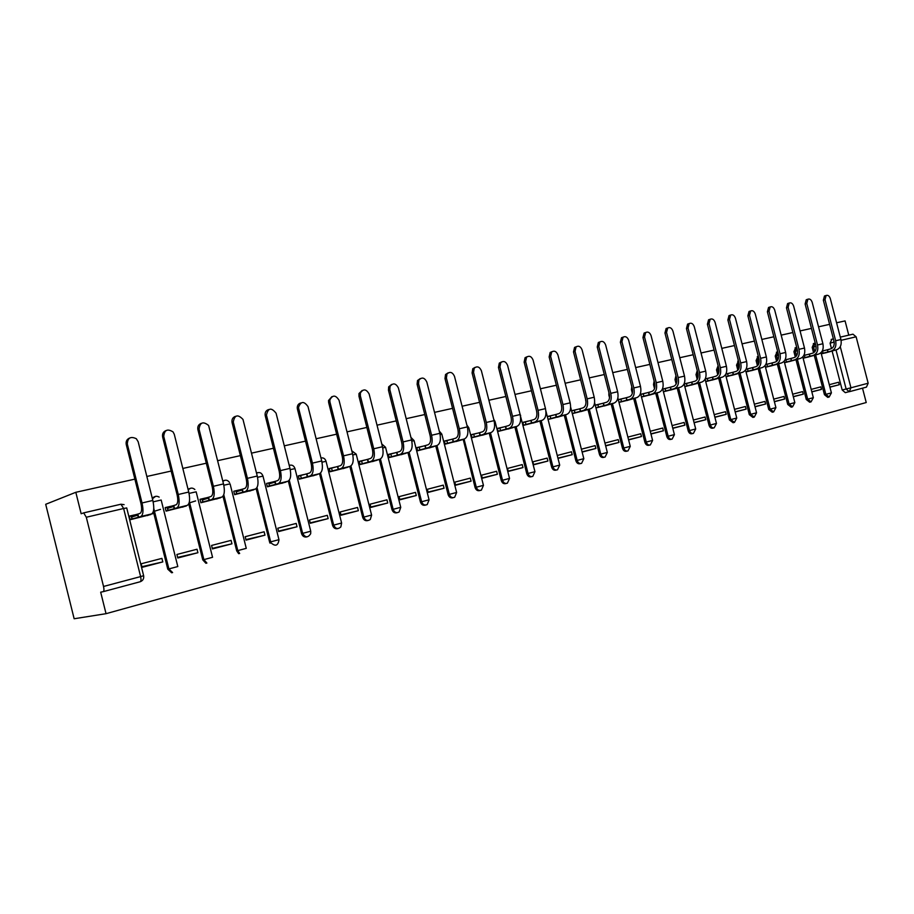 <?xml version="1.0" encoding="UTF-8"?>
<svg xmlns="http://www.w3.org/2000/svg" width="914" height="914" viewBox="0 0 914 914"><rect width="100%" height="100%" fill="white"/><g stroke="black" fill="none" stroke-linecap="round" stroke-linejoin="round"><path stroke-width="1.37" d="M154.546 496.69L152.227 498.016M189.712 488.522L188.033 489.264M223.793 480.604L222.776 480.935M737.735 361.213L738.455 361.007L736.535 365.132L737.895 364.755L738.523 361.259M757.946 356.471L756.106 360.55L757.478 360.162L758.346 356.46M777.003 352.039L775.232 356.06L776.603 355.672L777.734 351.833L776.386 352.221M795.626 347.708L793.923 351.673L795.294 351.284L796.7 347.377L795.054 347.88M813.848 343.481L812.192 347.389L813.574 347L815.105 343.104M134.884 479.13L75.816 492.292L45.7 504.3L74.148 618.755L106.035 613.682L866.232 402.526L862.508 388.176M848.763 335.152L845.073 320.905L836.584 322.791M829.615 324.344L818.533 326.812M811.438 328.4L800.07 330.925M792.861 332.536L781.173 335.141M773.85 336.775L761.842 339.448M754.393 341.105L742.054 343.858M734.468 345.549L721.797 348.371M714.074 350.085L701.038 352.987M693.178 354.746L679.776 357.728M671.779 359.51L657.989 362.584M649.843 364.4L635.653 367.565M627.358 369.405L612.757 372.661M604.291 374.546L589.256 377.893M580.63 379.813L565.149 383.263M556.363 385.228L540.403 388.781M531.445 390.781L515.005 394.437M505.853 396.482L488.899 400.252M479.564 402.331L462.084 406.227M452.556 408.352L434.527 412.374M424.793 414.545L406.182 418.681M396.23 420.897L377.025 425.181M366.857 427.444L347.012 431.865M336.626 434.184L316.118 438.754M305.493 441.119L284.3 445.838M273.423 448.26L251.499 453.15M240.371 455.629L217.692 460.679M206.301 463.215L182.823 468.448M171.158 471.053L146.846 476.468M106.035 613.682L100.677 592.169L103.145 591.678C104.047 591.187 104.173 589.45 103.533 586.457L86.304 517.244L83.688 512.88L81.152 513.748L75.816 492.292M848.649 391.775L845.29 392.666L842.182 389.97L832.117 351.079M831.466 348.588L830.072 343.196L833.979 342.099L833.831 340.625M840.274 346.646L850.945 387.799L868.163 383.217L856.121 336.798L841.097 340.316M868.163 383.217L866.449 387.113L849.243 391.729L846.136 389.01L836.002 349.925M852.968 334.181L840.297 337.117L852.968 334.181L856.121 336.798M811.838 391.912L821.469 389.387L811.803 391.763M821.469 389.387L820.818 386.873L811.186 389.387M803.132 358.254L812.763 355.763M793.329 396.756L803.269 394.151L793.283 396.607M803.269 394.151L802.618 391.615L792.667 394.208M784.532 362.721L794.483 360.15M774.398 401.714L784.658 399.03L774.352 401.566M784.658 399.03L783.995 396.459L773.724 399.132M765.509 367.279L775.769 364.64M755.021 406.799L765.612 404.022L754.975 406.627M765.612 404.022L764.949 401.417L754.347 404.182M746.041 371.952L756.632 369.222M735.187 411.986L746.132 409.118L735.142 411.814M746.132 409.118L745.447 406.49L734.513 409.346M726.104 376.739L737.05 373.917M714.885 417.31L726.184 414.35L714.839 417.127M726.184 414.35L725.499 411.688L714.2 414.625M705.711 381.629L717.01 378.727M694.092 422.748L705.757 419.697L694.046 422.565M705.757 419.697L705.071 417.001L693.395 420.04M684.815 386.645L696.491 383.652M672.795 428.335L684.849 425.181L672.75 428.129M684.849 425.181L684.14 422.451L672.087 425.593M663.415 391.786L675.469 388.69M650.974 434.047L663.415 430.791L650.917 433.83M663.415 430.791L662.707 428.026L650.254 431.271M641.479 397.042L653.944 393.854M628.604 439.908L641.457 436.538L628.546 439.68M641.457 436.538L640.748 433.75L627.884 437.098M618.995 402.434L631.871 399.144M605.708 445.906L618.949 442.433L605.651 445.666M618.949 442.433L618.23 439.611L604.977 443.062M595.997 407.952L609.261 404.571M582.287 452.042L595.871 448.477L582.218 451.79M595.871 448.477L595.14 445.621L581.544 449.151M572.461 413.608L586.068 410.135M558.26 458.337L572.198 454.681L558.191 458.074M572.198 454.681L571.456 451.779L557.517 455.412M548.32 419.4L562.281 415.836M547.909 461.044L547.155 458.108L532.851 461.833L533.605 464.792L547.909 461.044L533.536 464.518M528.543 421.011L522.797 422.382L523.551 425.341L537.866 421.697M522.979 467.58L522.214 464.598L507.521 468.425L508.287 471.418L522.979 467.58L508.218 471.133M503.088 427.078L497.353 428.449L498.119 431.442L512.823 427.695M497.376 474.286L496.61 471.258L481.518 475.189L482.295 478.228L497.376 474.286L482.215 477.931M476.937 433.316L471.224 434.676L471.99 437.715L487.093 433.864M471.087 481.164L470.31 478.113L454.806 482.146L455.583 485.231L471.087 481.164L455.503 484.9M450.065 439.714L444.375 441.074L445.164 444.147L460.679 440.205M444.067 488.247L443.279 485.14L427.352 489.287L428.14 492.418L444.067 488.247L428.049 492.075M422.462 446.295L416.795 447.643L417.584 450.762L433.533 446.718M416.304 495.514L415.504 492.372L399.121 496.633L399.921 499.809L416.304 495.514L399.829 499.444M394.071 453.058L388.439 454.395L389.238 457.571L405.633 453.401M387.742 502.997L386.942 499.809L370.09 504.197L370.901 507.407L387.742 502.997L370.81 507.019M364.869 460.016L359.271 461.353L360.082 464.563L376.945 460.29M358.368 510.686L357.557 507.453L340.214 511.966L341.048 515.233L358.368 510.686L340.933 514.822M334.81 467.18L329.257 468.505L330.08 471.761L347.434 467.362M328.149 518.604L327.315 515.325L309.469 519.975L310.303 523.276L328.149 518.604L310.2 522.842M303.882 474.549L298.364 475.863L299.198 479.176L317.067 474.64M297.027 526.761L296.193 523.425L277.81 528.212L278.656 531.571L297.027 526.761L278.542 531.103M272.018 482.146L266.557 483.449L267.402 486.796L285.796 482.146M274.943 482.101L268.945 483.917M264.98 535.158L264.135 531.777L245.192 536.701L246.049 540.117L264.98 535.158L245.923 539.603M239.194 489.961L233.79 491.252L234.635 494.657L253.601 489.87M242.199 489.973L236.132 491.835M231.95 543.807L231.093 540.368L211.568 545.452L212.436 548.914L231.95 543.807L212.299 548.366M205.364 498.027L200.006 499.307L200.874 502.757L220.423 497.822M208.449 498.096L202.325 499.992M197.904 552.719L197.036 549.234L176.905 554.478L177.784 557.997L197.904 552.719L177.636 557.403M170.472 506.345L165.183 507.601L166.062 511.12L186.216 506.025M173.637 506.47L167.456 508.413M162.795 561.916L161.915 558.374L141.144 563.789L142.036 567.354L162.795 561.916L141.864 566.703M134.472 514.925L129.251 516.159L130.142 519.735L150.947 514.479M137.74 515.13L131.479 517.118M167.765 569.159L168.896 568.919L172.597 572.564L171.638 572.758L167.765 569.159L153.346 511.452M202.759 559.859L203.879 559.619L206.884 563.058L205.89 563.264L202.759 559.859L188.741 503.877M236.692 550.845L237.789 550.605L239.662 553.45L238.634 553.667L236.692 550.845L222.993 496.211M278.976 539.717C278.13 545.692 275.491 546.755 271.047 542.882L269.984 543.122L269.607 542.105L256.16 488.59M307.07 536.849C304.419 537.489 302.58 536.415 301.551 533.616L288.333 481.061M337.974 528.566C335.392 529.217 333.599 528.155 332.57 525.367L319.534 473.669M368.011 520.512C365.486 521.174 363.715 520.123 362.698 517.37L349.891 466.631M397.19 512.697C394.722 513.36 392.986 512.32 391.98 509.589L379.333 459.582M425.558 505.088C423.148 505.762 421.445 504.745 420.44 502.026L407.964 452.727M453.15 497.696C450.796 498.37 449.128 497.365 448.123 494.668L435.795 446.055M479.987 490.498C477.691 491.184 476.045 490.19 475.063 487.516L463.238 439.463L461.421 439.817L464.323 438.983C467.591 437.36 468.596 433.339 467.34 426.895L454.487 376.328C452.476 372.089 449.962 371.301 446.969 373.986L446.409 377.996L444.981 378.522L445.541 374.512L448.066 372.878M506.116 483.495C503.865 484.192 502.254 483.209 501.272 480.547L489.241 433.259M531.594 476.674L531.514 476.685C529.332 477.359 527.755 476.388 526.795 473.76L514.902 427.101M556.443 470.024L556.215 470.082C554.101 470.687 552.582 469.716 551.656 467.157L539.9 421.114M580.653 463.558L580.287 463.638C578.254 464.198 576.78 463.227 575.866 460.725L564.258 415.276M604.234 457.24L603.766 457.354C601.789 457.88 600.349 456.909 599.47 454.452L587.999 409.586M585.977 401.692L585.863 400.481M627.21 451.093L626.661 451.219C624.742 451.71 623.348 450.751 622.491 448.34L611.146 404.045M609.524 397.704L608.85 395.088L609.455 394.917M649.626 445.095L648.997 445.244C647.123 445.701 645.764 444.741 644.93 442.376L633.71 398.63M632.339 393.249L631.448 389.787L632.454 389.501M671.482 439.246L670.785 439.406C668.968 439.84 667.643 438.891 666.82 436.561L655.738 393.351M654.527 388.656L653.499 384.623L654.824 384.234L654.664 383.206C655.464 387.502 654.538 390.267 651.876 391.466L648.712 392.357L649.328 394.768L652.493 393.888C656.092 392.266 657.337 388.541 656.252 382.715L644.53 337.015L642.953 337.54L644.096 333.05L645.638 332.536M692.812 433.533L692.058 433.716C690.287 434.116 688.996 433.179 688.196 430.882L677.228 388.199M676.154 384.029L675.012 379.573L676.337 379.184L676.28 377.059M713.628 427.958L712.817 428.152C711.092 428.54 709.835 427.603 709.047 425.341L698.205 383.172M697.233 379.401L696.011 374.649L697.348 374.26L697.496 371.507M733.953 422.519L733.097 422.725L729.418 419.926L718.69 378.27M717.798 374.82L716.507 369.839L717.867 369.45L718.244 366.263M753.799 417.195L752.896 417.412L749.309 414.648L738.695 373.472M737.872 370.284L736.535 365.132M773.198 412.008L772.25 412.225L768.731 409.483L758.232 368.788M757.466 365.806L756.106 360.55M792.141 406.936L791.17 407.164L787.731 404.434L777.334 364.206M776.603 361.396L775.232 356.06M810.661 401.977L809.655 402.206L806.285 399.509L796.003 359.728M795.317 357.054L793.923 351.673M828.769 397.122L827.73 397.373L824.439 394.677L814.26 355.352M813.597 352.793L812.192 347.389M829.935 387.17L839.269 384.725L829.901 387.033M839.269 384.725L838.618 382.246L829.284 384.68M821.32 353.889L830.655 351.479M825.548 350.233L822.246 351.022M807.428 354.552L803.852 355.409M788.908 358.962L785.035 359.888M769.954 363.486L765.783 364.48M750.565 368.102L746.064 369.176M730.709 372.832L725.887 373.986M710.384 377.676L705.22 378.91M689.579 382.635L684.118 383.937M668.26 387.719L662.707 389.044M646.404 392.929L640.771 394.265M624.011 398.264L618.287 399.624M601.058 403.737L595.265 405.108M577.499 409.346L571.73 410.717M553.347 415.105L547.577 416.476M585.543 398.995L585.68 400.526M608.907 392.563L608.85 395.088M631.768 386.645L631.448 389.787M654.116 381.058L653.499 384.623M675.949 375.734L675.012 379.573M697.233 370.638L696.011 374.649M718.096 365.714L716.507 369.839M831.877 339.277L830.072 343.196M825.411 352.907L836.641 349.754C840.423 348.177 841.851 344.761 840.914 339.517L830.312 298.592C829.352 295.919 827.958 294.891 826.13 295.485L825.011 299.678L823.354 300.203L824.474 296.01L825.193 295.782M822.189 351.125L827.513 349.754L828.084 351.913L831.386 351.01C835.168 349.434 836.584 346.006 835.647 340.751L825.011 299.678M828.084 351.913L821.263 353.695M823.354 300.203L833.979 341.219C834.676 345.115 833.625 347.663 830.826 348.84L827.513 349.754M807.53 357.203L818.67 354.061C822.44 352.473 823.857 349.034 822.908 343.733L812.192 302.34C811.209 299.621 809.781 298.581 807.907 299.209L806.776 303.459L805.12 303.974L806.251 299.746L807.028 299.495M803.794 355.523L809.438 354.061L810.01 356.254L813.3 355.352C817.07 353.764 818.476 350.313 817.527 344.989L806.776 303.459M810.01 356.254L803.075 358.06M805.12 303.974L815.859 345.458C816.568 349.399 815.528 351.97 812.729 353.147L809.438 354.061M789.262 361.578L800.298 358.459C804.057 356.871 805.451 353.398 804.491 348.04L793.66 306.167C792.655 303.402 791.193 302.363 789.262 303.037L788.119 307.31L786.474 307.835L787.617 303.562L788.451 303.288M784.966 360.025L790.941 358.459L791.513 360.687L794.803 359.785C798.55 358.185 799.944 354.701 798.985 349.331L788.119 307.31M791.513 360.687L784.486 362.527M786.474 307.835L797.328 349.799C798.036 353.787 797.008 356.369 794.22 357.557L790.941 358.459M770.571 366.068L781.504 362.961C785.24 361.373 786.623 357.865 785.652 352.45L774.706 310.086C773.667 307.275 772.159 306.224 770.182 306.944L769.028 311.263L767.394 311.788L768.548 307.47L769.451 307.184M765.704 364.617L772.033 362.972L772.604 365.212L775.872 364.309C779.608 362.721 780.99 359.202 780.008 353.764L769.028 311.263M772.604 365.212L765.452 367.097M767.394 311.788L778.362 354.232C779.082 358.265 778.065 360.881 775.301 362.07L772.033 362.972M751.457 370.65L762.265 367.577C765.989 365.977 767.36 362.435 766.366 356.963L755.295 314.108C754.244 311.24 752.69 310.189 750.657 310.954L749.491 315.307L747.869 315.833L749.034 311.48L750.017 311.16M745.984 369.336L752.668 367.588L753.25 369.85L756.506 368.959C760.231 367.359 761.591 363.806 760.597 358.311L749.491 315.307M753.25 369.85L745.984 371.758M747.869 315.833L758.951 358.779C759.694 362.858 758.677 365.486 755.924 366.674L752.668 367.588M731.897 375.346L742.579 372.295C746.281 370.696 747.629 367.12 746.624 361.578L735.439 318.209C734.353 315.284 732.754 314.233 730.663 315.056L729.498 319.443L727.875 319.969L729.041 315.581L730.115 315.227M725.796 374.157L732.857 372.306L733.451 374.603L736.684 373.7C740.386 372.101 741.734 368.525 740.717 362.961L729.498 319.443M733.451 374.603L726.059 376.545M727.875 319.969L739.083 363.418C739.837 367.554 738.832 370.204 736.101 371.404L732.857 372.306M711.88 380.155L722.426 377.128C726.116 375.517 727.441 371.918 726.413 366.297L715.102 322.413C713.983 319.432 712.349 318.38 710.189 319.249L709.013 323.682L707.402 324.207L708.579 319.786L709.744 319.397M705.128 379.104L712.577 377.139L713.171 379.459L716.393 378.567C720.072 376.968 721.386 373.346 720.358 367.714L709.013 323.682M713.171 379.459L705.654 381.435M707.402 324.207L718.735 368.182C719.501 372.352 718.518 375.037 715.799 376.237L712.577 377.139M691.395 385.068L701.792 382.075C705.448 380.464 706.751 376.819 705.711 371.141L694.274 326.721C693.12 323.67 691.43 322.619 689.213 323.567L688.036 328.012L686.437 328.537L687.614 324.093L688.882 323.67M684.163 384.108L691.795 382.086L692.401 384.44L695.611 383.549C699.256 381.938 700.558 378.293 699.507 372.592L688.036 328.012M692.401 384.44L684.769 386.451M686.437 328.537L697.896 373.061C698.673 377.276 697.713 379.996 695.006 381.195L691.795 382.086M670.408 390.107L680.644 387.136C684.278 385.525 685.569 381.846 684.506 376.1L672.944 331.142C671.744 328.012 669.996 326.961 667.711 327.989L666.546 332.456L664.958 332.993L666.123 328.514L667.528 328.046M662.753 389.215L670.522 387.159L671.127 389.547L674.315 388.656C677.937 387.045 679.216 383.354 678.154 377.585L666.546 332.456M671.127 389.547L663.358 391.592M664.958 332.993L676.543 378.053C677.331 382.326 676.383 385.068 673.698 386.268L670.522 387.159M648.906 395.259L658.983 392.323C662.593 390.712 663.85 386.999 662.764 381.184L651.076 335.667C649.831 332.456 648.026 331.416 645.672 332.525L644.53 337.015M649.328 394.768L641.434 396.859M640.817 394.448L648.712 392.357M642.953 337.54L654.664 383.172M626.878 400.549L636.772 397.647C640.348 396.036 641.582 392.289 640.486 386.394L628.661 340.294C627.37 337.015 625.507 335.975 623.074 337.175L621.943 341.687L620.378 342.213L621.509 337.712L623.142 337.129M618.332 399.818L626.364 397.681L626.993 400.126L630.123 399.247C633.688 397.636 634.922 393.865 633.813 387.959L621.943 341.687M626.993 400.126L618.949 402.251M620.378 342.213L632.225 388.416C633.048 392.803 632.134 395.591 629.495 396.802L626.364 397.681M604.303 405.965L614.014 403.108C617.556 401.486 618.755 397.704 617.636 391.74L605.674 345.058C604.325 341.676 602.395 340.648 599.881 341.962L598.784 346.475L597.242 347L598.339 342.499L600.041 341.847M595.322 405.302L603.446 403.143L604.085 405.61L607.182 404.742C610.712 403.131 611.923 399.327 610.792 393.34L598.784 346.475M604.085 405.61L595.951 407.77M597.242 347L609.227 393.797C610.061 398.23 609.17 401.052 606.553 402.263L603.446 403.143M581.155 411.517L590.661 408.707C594.169 407.084 595.345 403.257 594.203 397.224L582.104 349.925C580.676 346.452 578.676 345.435 576.083 346.886L575.032 351.387L573.501 351.913L574.552 347.423L576.346 346.68M571.776 410.912L579.944 408.741L580.584 411.243L583.658 410.375C587.154 408.764 588.33 404.925 587.176 398.87L575.032 351.387M580.584 411.243L572.415 413.414M573.501 351.913L585.623 399.315C586.48 403.817 585.611 406.661 583.018 407.873L579.944 408.741M557.414 417.218L566.703 414.442C570.165 412.831 571.319 408.958 570.153 402.846L557.917 354.929C556.409 351.342 554.318 350.348 551.656 351.959L550.662 356.437L549.143 356.963L550.137 352.496L552.033 351.65M547.623 416.67L555.826 414.488L556.477 417.024L559.517 416.167C562.978 414.545 564.109 410.672 562.944 404.536L550.662 356.437M556.477 417.024L548.274 419.206M549.143 356.963L561.402 404.982C562.27 409.529 561.424 412.408 558.865 413.619L555.826 414.488M533.056 423.056L542.116 420.337C545.544 418.715 546.652 414.807 545.475 408.615L533.079 360.07C531.491 356.346 529.309 355.386 526.555 357.191L525.63 361.613L524.133 362.138L525.059 357.717L527.081 356.746M522.842 422.588L531.08 420.383L531.731 422.954L534.747 422.097C538.152 420.486 539.26 416.567 538.072 410.352L525.63 361.613M531.731 422.954L523.494 425.147M524.133 362.138L536.552 410.797C537.432 415.413 536.609 418.315 534.084 419.526L531.08 420.383M508.07 429.054L516.878 426.381C520.249 424.77 521.334 420.817 520.123 414.545L507.59 365.349C505.876 361.464 503.603 360.55 500.758 362.595L499.935 366.925L498.461 367.451L499.284 363.121L501.443 361.978M497.399 428.655L505.671 426.438L506.333 429.043L509.304 428.198C512.663 426.587 513.737 422.622 512.526 416.327L499.935 366.925M506.333 429.043L498.061 431.248M498.461 367.451L511.017 416.773C511.92 421.445 511.132 424.382 508.641 425.581L505.671 426.438M482.409 435.213L490.955 432.596C494.28 430.985 495.319 426.998 494.086 420.634L481.392 370.764C479.553 366.72 477.165 365.851 474.24 368.182L473.543 372.386L472.081 372.912L472.789 368.708L475.12 367.359M471.27 434.881L479.576 432.665L480.25 435.304L483.175 434.458C486.488 432.848 487.516 428.849 486.282 422.462L473.543 372.386M480.25 435.304L471.944 437.509M472.081 372.912L484.797 422.908C485.722 427.638 484.957 430.608 482.501 431.808L479.576 432.665M456.052 441.531L462.907 439.565M444.433 441.279L452.761 439.051L453.447 441.725L456.326 440.891C459.582 439.28 460.576 435.235 459.308 428.769L446.409 377.996M453.447 441.725L445.107 443.941M444.981 378.522L457.857 429.214C458.794 434.001 458.063 437.006 455.64 438.206L452.761 439.051M428.986 448.031L436.949 445.541C440.16 443.93 441.131 439.851 439.84 433.327L426.827 382.052C424.587 377.573 421.948 376.899 418.909 380.03L418.521 383.766L417.115 384.28L417.504 380.544L420.246 378.567M416.853 447.86L425.204 445.609L425.901 448.328L428.735 447.506C431.922 445.895 432.882 441.816 431.591 435.258L418.521 383.766M425.901 448.328L417.538 450.556M417.115 384.28L430.151 435.692C431.111 440.548 430.414 443.587 428.038 444.787L425.204 445.609M401.166 454.704L408.809 452.281C411.951 450.671 412.877 446.558 411.563 439.942L398.39 387.936C395.865 383.195 393.077 382.669 390.05 386.348L389.844 389.695L388.461 390.209L388.667 386.873L391.649 384.406M388.484 454.612L396.882 452.361L397.579 455.115L400.355 454.304C403.485 452.704 404.388 448.568 403.074 441.919L389.844 389.695M397.579 455.115L389.181 457.366M388.461 390.209L401.669 442.353C402.651 447.277 401.977 450.351 399.658 451.55L396.882 452.361M372.558 461.57L379.858 459.216C382.943 457.617 383.811 453.458 382.475 446.74L369.13 393.98C366.228 388.953 363.304 388.621 360.356 392.997L360.344 395.808L358.985 396.31L358.996 393.511L362.218 390.427M359.316 461.57L367.736 459.308L368.445 462.107L371.164 461.307C374.226 459.696 375.083 455.526 373.735 448.785L360.344 395.808M368.445 462.107L360.025 464.358M358.985 396.31L372.364 449.208C373.358 454.201 372.729 457.308 370.456 458.497L367.736 459.308M343.138 468.631L350.073 466.357C353.09 464.758 353.912 460.553 352.541 453.744L339.014 400.218C335.621 394.848 332.57 394.779 329.84 400.001L329.965 402.08L328.652 402.594L328.514 400.515L331.919 396.619M329.314 468.722L337.746 466.46L338.466 469.293L341.128 468.505C344.121 466.905 344.921 462.69 343.538 455.846L329.965 402.08M338.466 469.293L330.023 471.544M328.652 402.594L342.202 456.269C343.218 461.33 342.624 464.461 340.408 465.66L337.746 466.46M312.874 475.886L319.42 473.703C322.345 472.115 323.11 467.865 321.717 460.953L308.018 406.627C303.996 400.926 300.832 401.177 298.524 407.381L298.695 408.558L297.416 409.061L297.244 407.884C297.29 405.302 298.455 403.668 300.729 402.994M298.421 476.091L306.887 473.806L307.607 476.685L310.2 475.908C313.114 474.32 313.856 470.059 312.451 463.124L298.695 408.558M307.607 476.685L299.141 478.959M297.416 409.061L311.137 463.535C312.188 468.676 311.628 471.841 309.48 473.029L306.887 473.806M281.718 483.369L287.841 481.267C290.686 479.69 291.395 475.383 289.967 468.379L276.085 413.231C271.309 407.244 268.099 407.861 266.454 415.082L265.197 415.584C264.774 412.5 265.905 410.5 268.59 409.563M275.834 484.306L269.459 485.951L268.716 483.038L275.091 481.381L275.834 484.306L278.347 483.552C281.169 481.964 281.866 477.656 280.427 470.607L266.488 415.219M268.716 483.038L269.459 485.951L267.345 486.579M265.231 415.721L279.147 471.018C280.221 476.228 279.707 479.439 277.616 480.615L275.091 481.381M249.625 491.069L255.314 489.07C258.068 487.493 258.719 483.14 257.257 476.034L242.987 419.423C237.811 413.996 234.578 414.887 233.287 422.085L232.076 422.576C231.573 419.446 232.704 417.367 235.469 416.338M243.09 492.155L236.635 493.823L235.892 490.852L242.347 489.196L243.09 492.155L245.535 491.412C248.265 489.835 248.882 485.471 247.42 478.33L233.287 422.085M236.635 493.823L234.59 494.44M232.076 422.576L246.174 478.73C247.271 484.02 246.803 487.265 244.792 488.442L242.347 489.196M216.572 498.998L221.782 497.102C224.444 495.537 225.027 491.138 223.519 483.917L208.609 425.467C203.125 421.091 199.938 422.325 199.058 429.169L197.892 429.66C197.378 426.518 198.521 424.404 201.32 423.331M200.075 499.535L208.586 497.239L209.34 500.244L211.705 499.524C214.322 497.959 214.881 493.549 213.373 486.294L199.058 429.169M209.34 500.244L200.817 502.54M189.529 502.826L195.665 500.918M197.892 429.66L212.185 486.682C213.305 492.052 212.893 495.331 210.94 496.496L208.586 497.239M182.503 507.167L187.21 505.385C189.758 503.831 190.272 499.387 188.741 492.052L174.277 434.287L173.043 431.899C167.411 428.449 164.303 429.968 163.743 436.469L162.623 436.961C162.109 433.819 163.263 431.682 166.074 430.551M165.24 507.841L173.763 505.533L174.528 508.584L176.802 507.887C179.327 506.333 179.807 501.866 178.264 494.497L163.743 436.469M174.528 508.584L166.005 510.892M154.306 511.292L160.51 509.338M162.623 436.961L177.122 494.885C178.264 500.346 177.899 503.648 176.036 504.814L173.763 505.533M147.371 515.599L151.541 513.942C153.975 512.388 154.409 507.898 152.832 500.449L138.174 441.759L136.335 438.731C130.645 436.058 127.629 437.817 127.309 444.01L126.235 444.49C125.721 441.359 126.875 439.2 129.697 438M129.32 516.41L137.843 514.091L138.62 517.198L140.802 516.513C143.201 514.97 143.612 510.458 142.036 502.974L127.309 444.01M138.62 517.198L130.085 519.506M126.235 444.49L140.927 503.351C142.104 508.892 141.796 512.24 140.025 513.394L137.843 514.091M152.41 498.747L155.62 496.348M188.158 489.744L190.752 488.179M222.845 481.221L224.821 480.261M256.514 473.109L257.874 472.584M289.201 465.352L289.944 465.135M326.024 461.239C325.144 458.634 323.453 457.537 320.951 457.937L321.088 457.891M124.076 504.642L120.956 504.22L123.63 508.492L126.715 507.933L143.635 575.706L140.619 576.597L123.63 508.492L86.304 517.244M103.533 586.457L140.619 576.597C141.247 579.545 141.087 581.258 140.139 581.761L103.213 591.655M842.182 389.97L850.945 387.799L849.243 391.729M834.254 343.15L834.151 342.053M172.597 572.564L168.713 568.954L153.746 509.018M153.152 501.832L161.172 500.027L177.807 566.543L168.896 568.919L153.769 508.424M206.884 563.058L203.753 559.642L189.335 502.072M189.038 493.4L196.156 491.812L212.562 557.3L203.879 559.619L189.392 501.786M239.662 553.45L237.72 550.616L223.724 494.828M223.816 485.22L230.077 483.86L246.266 548.354L237.789 550.605L223.77 494.703M269.607 542.105L270.67 541.865L257.005 487.505L270.681 541.865L278.953 539.66L262.992 476.137L257.542 477.302M301.551 533.616L302.648 533.365L289.27 480.216M332.57 525.367L333.69 525.116L320.551 473.018M362.698 517.37L363.852 517.107L350.93 465.934M391.98 509.589L393.146 509.315L380.418 458.988M420.44 502.026L421.64 501.752L409.084 452.19M448.123 494.668L449.345 494.383L436.949 445.541L428.735 447.506M475.063 487.516L476.297 487.231L464.049 439.051M501.272 480.547L502.517 480.261L490.43 432.745M526.795 473.76L528.063 473.475L516.124 426.598M551.656 467.157L552.936 466.86L541.134 420.611M575.866 460.725L577.168 460.416L565.503 414.785M599.47 454.452L600.784 454.144L589.256 409.095M622.491 448.34L623.805 448.031L612.414 403.554M644.93 442.376L646.267 442.056L635.036 398.253M666.82 436.561L668.168 436.241L657.063 392.974M688.196 430.882L689.544 430.563L678.565 387.822M676.851 381.184L676.748 379.07M709.047 425.341L710.406 425.021L699.541 382.795M698.079 377.094L697.348 374.26L698.102 374.055M729.418 419.926L730.777 419.606L720.038 377.893M718.747 372.866L717.867 369.45L718.93 369.153M749.309 414.648L750.68 414.316L740.054 373.095M738.889 368.593L737.895 364.755L739.277 364.378M768.731 409.483L770.114 409.152L759.603 368.411M758.551 364.32L757.478 360.162L759.134 359.705M787.731 404.434L789.113 404.102L778.705 363.829M777.734 360.082L776.603 355.672L778.545 355.146M806.285 399.509L807.679 399.167L797.385 359.351M796.482 355.889L795.294 351.284L797.511 350.69M824.439 394.677L825.833 394.345L815.642 354.975M814.808 351.753L813.574 347L816.042 346.337M829.135 397.03L825.833 394.345L831.409 392.894L829.135 397.03M811.049 401.874L807.679 399.167L813.334 397.693L811.049 401.874M792.552 406.833L789.113 404.102L794.837 402.606L792.552 406.833M773.632 411.906L770.114 409.152L775.917 407.633L773.632 411.906M754.279 417.092L750.68 414.316L756.564 412.785L754.279 417.092M736.753 418.075L734.468 422.394L730.777 419.606L736.753 418.041L725.556 374.591M716.473 423.468L714.177 427.832C712.452 428.209 711.195 427.272 710.406 425.021L716.462 423.433L705.082 379.196M695.703 428.986L693.406 433.396C691.635 433.796 690.344 432.859 689.544 430.563L695.691 428.952L684.095 383.846M674.418 434.641L672.133 439.097C670.305 439.52 668.991 438.571 668.168 436.241L674.406 434.607L662.581 388.553M652.607 440.434L650.334 444.935C648.46 445.392 647.101 444.433 646.267 442.056L652.596 440.399L640.52 393.283M630.26 446.375L627.987 450.91C626.056 451.402 624.662 450.442 623.805 448.031L630.249 446.34L617.864 398.024M607.342 452.464L605.079 457.046C603.091 457.571 601.663 456.6 600.784 454.144L607.33 452.43L594.603 402.697M583.829 458.714L581.59 463.341C579.545 463.901 578.071 462.93 577.168 460.416L583.817 458.668L570.667 407.176M559.711 465.123L557.494 469.785C555.392 470.402 553.861 469.419 552.936 466.86L559.699 465.077L545.909 411.014M532.782 476.4C530.6 477.062 529.023 476.091 528.063 473.475L534.953 471.658L532.782 476.4M509.544 478.456L507.407 483.175C505.156 483.917 503.523 482.946 502.517 480.261L509.532 478.41L495.102 421.674L494.337 421.742M483.449 485.391L481.381 490.133C479.039 490.967 477.337 489.995 476.297 487.231L483.437 485.345L468.825 427.832L467.591 428.015M456.634 492.509L454.658 497.262C452.213 498.21 450.442 497.25 449.345 494.383L456.623 492.463L441.828 434.173L440.091 434.458M429.077 499.832L427.238 504.562C424.69 505.671 422.816 504.734 421.64 501.752L429.066 499.787L414.088 440.685L411.826 441.085M400.743 507.361L399.11 512C396.436 513.36 394.448 512.468 393.146 509.315L400.732 507.316L385.571 447.38L382.738 447.906M371.61 515.108L370.284 519.518C367.474 521.3 365.326 520.5 363.852 517.107L371.587 515.05L356.232 454.258L352.804 454.932M341.619 523.071L340.831 526.944C337.906 529.503 335.529 528.898 333.69 525.116L341.608 523.025L326.047 461.342L321.991 462.164M310.749 531.274L310.68 533.719C307.984 537.912 305.31 537.786 302.648 533.365L310.737 531.217L294.982 468.631L290.252 469.613M271.047 542.882L270.67 541.865L271.047 542.882M534.953 471.658L520.363 415.642M831.477 339.368L833.362 338.831M143.647 575.763C144.058 578.722 142.892 580.721 140.139 581.761M120.762 504.265L83.654 512.88M836.641 349.754L831.386 351.01M822.52 351.033L823.08 353.204M827.341 349.788L827.913 351.959M840.914 339.517L835.647 340.751M818.67 354.061L813.3 355.352M804.389 355.352L804.96 357.545M809.256 354.095L809.827 356.289M822.908 343.733L817.527 344.989M800.298 358.459L794.803 359.785M785.857 359.773L786.428 361.99M790.77 358.505L791.341 360.722M804.491 348.04L798.985 349.331M781.504 362.961L775.872 364.309M766.88 364.298L767.463 366.537M771.839 363.018L772.421 365.257M785.652 352.45L780.008 353.764M762.265 367.577L756.506 368.959M747.481 368.925L748.063 371.187M752.485 367.634L753.067 369.896M766.366 356.963L760.597 358.311M742.579 372.295L736.684 373.7M727.613 373.655L728.207 375.951M732.662 372.352L733.256 374.649M746.624 361.578L740.717 362.961M722.426 377.128L716.393 378.567M707.276 378.499L707.87 380.83M712.372 377.185L712.977 379.516M726.413 366.297L720.358 367.714M701.792 382.075L695.611 383.549M686.448 383.469L687.054 385.822M691.601 382.132L692.206 384.486M705.711 371.141L699.507 372.592M680.644 387.136L674.315 388.656M665.118 388.553L665.723 390.929M670.316 387.205L670.922 389.593M684.506 376.1L678.154 377.585M658.983 392.323L652.493 393.888M643.25 393.763L643.867 396.173M648.506 392.403L649.123 394.814M662.764 381.184L656.252 382.715M636.772 397.647L630.123 399.247M620.846 399.098L621.474 401.543M626.147 397.739L626.776 400.172M640.486 386.394L633.813 387.959M614.014 403.108L607.182 404.742M597.87 404.582L598.499 407.05M603.229 403.2L603.857 405.667M617.636 391.74L610.792 393.34M590.661 408.707L583.658 410.375M574.312 410.192L574.952 412.694M579.716 408.798L580.356 411.3M594.203 397.224L587.176 398.87M566.703 414.442L559.517 416.167M550.137 415.961L550.776 418.498M555.598 414.545L556.238 417.081M570.153 402.846L562.944 404.536M542.116 420.337L534.747 422.097M525.322 421.868L525.973 424.439M530.84 420.44L531.491 423.011M545.475 408.615L538.072 410.352M516.878 426.381L509.304 428.198M499.855 427.946L500.518 430.551M505.419 426.495L506.082 429.1M520.123 414.545L512.526 416.327M490.955 432.596L483.175 434.458M473.692 434.173L474.366 436.812M479.324 432.722L479.987 435.361M494.086 420.634L486.282 422.462M464.323 438.983L456.326 440.891M446.82 440.582L447.494 443.256M452.499 439.108L453.184 441.793M467.34 426.895L459.308 428.769M419.195 447.163L419.88 449.882M424.941 445.678L425.627 448.397M439.84 433.327L431.591 435.258M408.809 452.281L400.355 454.304M390.792 453.938L391.489 456.692M396.607 452.43L397.304 455.183M411.563 439.942L403.074 441.919M379.858 459.216L371.164 461.307M361.578 460.896L362.287 463.695M367.451 459.376L368.159 462.176M382.475 446.74L373.735 448.785M350.073 466.357L341.128 468.505M331.519 468.059L332.239 470.893M337.46 466.528L338.169 469.362M352.541 453.744L343.538 455.846M319.42 473.703L310.2 475.908M300.58 475.44L301.312 478.308M306.578 473.886L307.31 476.754M321.717 460.953L312.451 463.124M287.841 481.267L278.347 483.552M274.783 481.461L275.514 484.374M289.967 468.379L280.427 470.607M255.314 489.07L245.535 491.412M242.027 489.264L242.77 492.235M257.257 476.034L247.42 478.33M221.782 497.102L211.705 499.524M202.051 498.918L202.805 501.935M208.255 497.319L209.009 500.324M223.519 483.917L213.373 486.294M187.21 505.385L176.802 507.887M167.159 507.236L167.925 510.298M173.432 505.613L174.197 508.664M188.741 492.052L178.264 494.497M151.541 513.942L140.802 516.513M152.444 513.314L152.581 513.885M131.159 515.816L131.924 518.923M137.5 514.171L138.277 517.278M152.832 500.449L142.036 502.974M813.311 343.63L815.242 343.07M821.001 352.701L831.409 392.894M757.283 356.666L758.323 356.369M802.789 356.928L813.334 397.693M784.143 361.224L794.837 402.606M765.075 365.611L775.917 407.633M745.55 370.067L756.564 412.785M520.66 415.584L520.02 414.156M495.08 421.583L493.777 419.377M468.802 427.752L466.871 425.067M441.805 434.081L439.268 431.077M414.065 440.582L410.912 437.372M385.548 447.277L381.766 443.941M356.209 454.155L351.787 450.785M294.959 468.528C293.897 465.603 291.977 464.552 289.212 465.386M262.958 476.011C261.655 472.755 259.519 471.807 256.537 473.178M229.505 482.478C227.597 479.884 225.392 479.496 222.879 481.335M194.865 489.516C192.511 487.505 190.295 487.63 188.204 489.927M159.173 497.113C156.374 495.548 154.146 496.199 152.489 499.055M831.169 339.471L833.374 338.854M120.956 504.22L83.688 512.88M826.13 295.485L824.474 296.01M807.907 299.209L806.251 299.746M789.262 303.037L787.617 303.562M770.182 306.944L768.548 307.47M750.657 310.954L749.034 311.48M730.663 315.056L729.041 315.581M710.189 319.249L708.579 319.786M689.213 323.567L687.614 324.093M667.711 327.989L666.123 328.514M645.672 332.525L644.096 333.05M623.074 337.175L621.509 337.712M599.881 341.962L598.339 342.499M576.083 346.886L574.552 347.423M551.656 351.959L550.137 352.496M526.555 357.191L525.059 357.717M500.758 362.595L499.284 363.121M474.24 368.182L472.789 368.708M446.969 373.986L445.541 374.512M418.909 380.03L417.504 380.544M390.05 386.348L388.667 386.873M360.356 392.997L358.996 393.511M329.84 400.001L328.514 400.515M298.524 407.381L297.244 407.884M266.454 415.082L265.197 415.584M235.938 490.841L236.68 493.8M202.154 498.895L202.908 501.9M167.308 507.19L168.073 510.252M131.353 515.759L132.13 518.866"/></g></svg>
